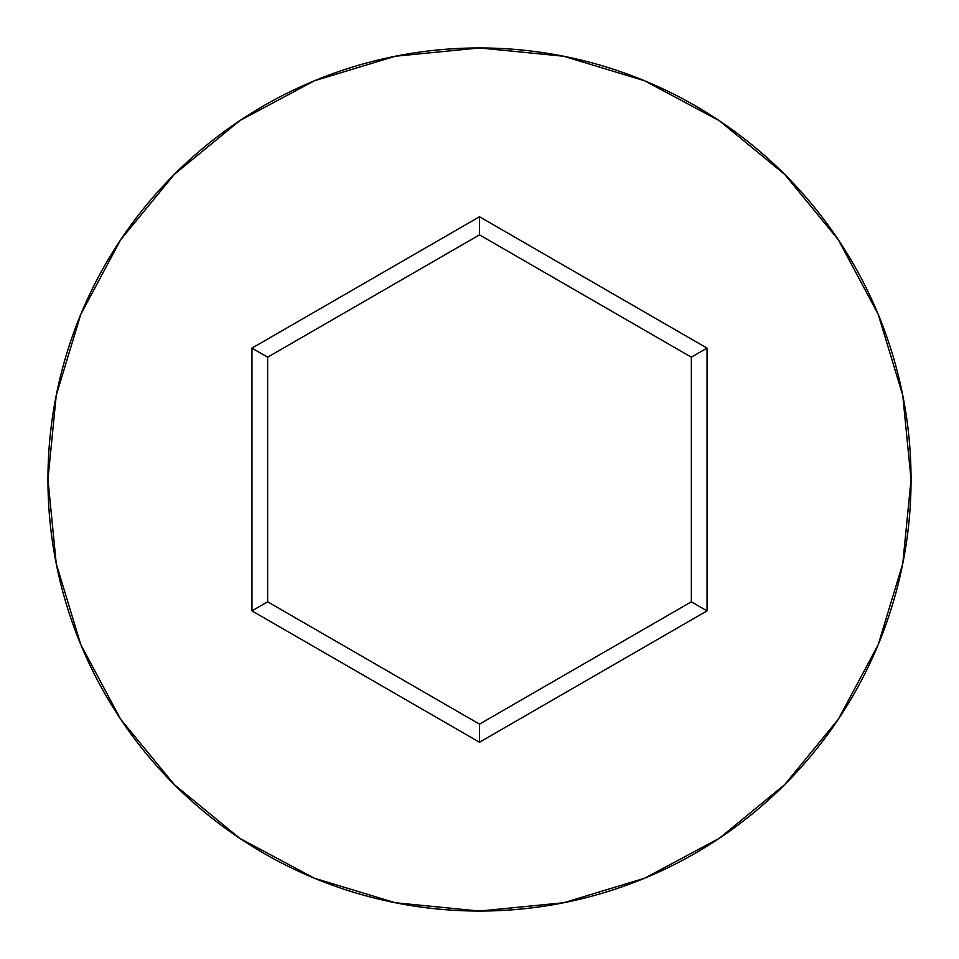 <?xml version="1.0" encoding="UTF-8"?>
<svg xmlns="http://www.w3.org/2000/svg" width="959" height="959" viewBox="0 0 959 959"><rect width="100%" height="100%" fill="white"/><g stroke="black" fill="none" stroke-linecap="round" stroke-linejoin="round"><path stroke-width="1.44" d="M47.95 479.5A431.55 431.55 0 0 1 479.5 47.95A431.55 431.55 0 0 1 911.05 479.5A431.55 431.55 0 0 0 479.5 47.95A431.55 431.55 0 0 0 47.95 479.5L56.245 563.688L80.796 644.652L120.678 719.262L174.346 784.654L239.738 838.322L314.348 878.204L395.312 902.755L479.5 911.05L563.688 902.755L644.652 878.204L719.262 838.322L784.654 784.654L838.322 719.262L878.204 644.652L902.755 563.688L911.05 479.5L902.755 395.312L878.204 314.348L838.322 239.738L784.654 174.346L719.262 120.678L644.652 80.796L563.688 56.245L479.5 47.95L395.312 56.245L314.348 80.796L239.738 120.678L174.346 174.346L120.678 239.738L80.796 314.348L56.245 395.312L47.95 479.5A431.55 431.55 0 0 0 479.5 911.05A431.55 431.55 0 0 0 911.05 479.5A431.55 431.55 0 0 1 479.5 911.05A431.55 431.55 0 0 1 47.95 479.5M479.5 742.242L251.953 610.871L251.953 348.129L479.5 216.758L707.047 348.129L707.047 610.871L479.5 742.242L707.047 610.871L707.047 348.129L691.355 357.192L691.355 601.808L479.5 724.129L267.645 601.808L267.645 357.192L479.5 234.871L691.355 357.192L691.355 601.808L707.047 610.871L691.355 601.808L479.5 724.129L479.5 742.242L479.5 724.129L267.645 601.808L251.953 610.871L479.5 742.242M691.355 357.192L707.047 348.129L479.5 216.758L479.5 234.871L691.355 357.192M479.5 234.871L479.5 216.758L251.953 348.129L267.645 357.192L479.5 234.871M267.645 357.192L251.953 348.129L251.953 610.871L267.645 601.808L267.645 357.192"/></g></svg>

